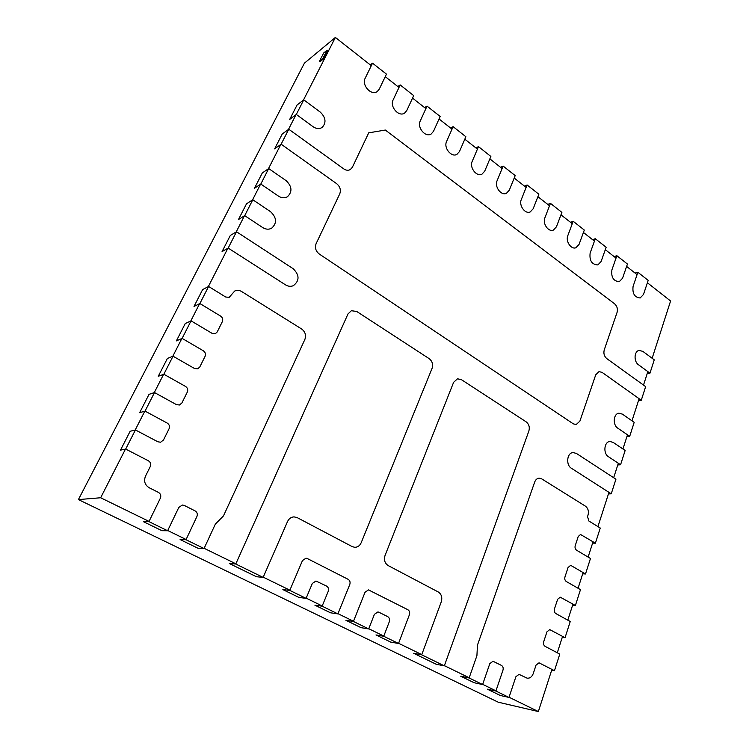 <?xml version="1.0" encoding="UTF-8"?>
<svg xmlns="http://www.w3.org/2000/svg" width="749" height="749" viewBox="0 0 749 749"><rect width="100%" height="100%" fill="white"/><g stroke="black" fill="none" stroke-linecap="round" stroke-linejoin="round"><path stroke-width="1.12" d="M509.048 697.235L538.362 711.55L551.938 669.381M557.284 652.782L562.574 636.369M567.798 620.153L572.966 604.115M578.069 588.255L583.115 572.582M588.115 557.078L593.049 541.752M597.927 526.594L608.956 492.355M613.665 477.731L618.328 463.266M622.934 448.96L627.493 434.813M631.997 420.807L639.112 398.711M643.503 385.089L647.848 371.607M652.145 358.265L670.589 300.995L647.389 282.757M538.362 711.55L498.225 702.197L78.411 499.592L304.412 63.169L335.383 37.45L303.448 100.076M637.071 274.64L626.623 266.419M616.034 258.096L605.304 249.67M594.444 241.122L583.434 232.471M572.273 223.698L560.973 214.813M549.513 205.806L537.904 196.678M526.135 187.428L514.207 178.047M502.111 168.534L489.846 158.891M477.413 149.117L464.801 139.202M452.012 129.146L439.045 118.951M425.891 108.605L412.54 98.11M398.992 87.464L385.248 76.66M371.298 65.687L335.383 37.45M296.005 114.672L288.468 129.446M280.838 144.417L268.414 168.768M260.521 184.245L252.525 199.927M244.427 215.815L236.216 231.918M227.893 248.237L208.325 286.614M199.618 303.673L190.798 320.975M181.857 338.511L172.785 356.299M163.591 374.341L154.257 392.635M144.8 411.192L135.195 430.01M125.458 449.11L100.647 497.757L78.411 499.592M100.647 497.757L149.042 521.398M167.739 530.526L186.098 539.495M204.149 548.315L235.86 563.8M263.236 577.17L289.882 590.184M306.182 598.142L322.21 605.978M337.986 613.684L353.5 621.258M368.77 628.72L383.797 636.06M398.59 643.279L421.781 654.607M444.4 665.655L469.192 677.77M482.674 684.352L495.96 690.84M287.55 521.501L263.142 577.385L256.467 576.73L229.353 563.529L235.757 564.016L347.985 313.953L351.375 310.723L356.749 311.481L429.14 358.64C432.295 361.158 433.268 364.407 432.07 368.368L361.177 542.744C359.82 545.721 357.694 547.247 354.783 547.313L352.208 546.62L297.213 517.634L294.039 516.876C291.118 517.053 288.955 518.598 287.55 521.501M263.142 577.385L235.757 564.016M444.326 665.861L528.869 431.021C529.889 427.192 528.981 424.131 526.144 421.837L461.337 379.612L457.48 378.816L453.613 382.318L385.061 555.44C383.731 559.887 384.771 563.267 388.179 565.579L438.268 591.982C441.489 594.172 442.49 597.459 441.273 601.831L421.706 654.813L413.663 653.287L436.115 664.223L444.326 665.861L421.706 654.813M304.862 339.475L223.483 515.883L215.338 524.131L204.046 548.53L185.995 539.72L196.912 516.548C197.792 514.114 197.193 512.241 195.124 510.912L184.282 505.435L182.335 505.032L178.796 507.447L167.626 530.751L148.939 521.622L160.361 498.188C161.278 495.735 160.67 493.825 158.526 492.449L149.173 487.739C144.847 484.959 143.611 481.111 145.484 476.186L150.268 466.571C151.195 464.137 150.586 462.217 148.433 460.813L125.692 449.063L135.438 429.954L157.908 441.816L160.632 442.219L163.479 440.009L169.059 428.793C169.957 426.415 169.358 424.524 167.252 423.101L145.044 411.117L154.509 392.551L176.464 404.638L179.46 405.003L181.895 402.971L187.316 392.064C188.196 389.752 187.606 387.879 185.546 386.437L163.844 374.247L173.038 356.196L194.497 368.489L197.708 368.826L199.805 366.963L205.076 356.355C205.928 354.099 205.348 352.245 203.335 350.794L182.119 338.398L191.061 320.853L212.042 333.333L215.412 333.633L217.219 331.938L222.359 321.611C223.183 319.411 222.612 317.576 220.637 316.115L199.889 303.542L208.597 286.474L225.73 297.035L229.231 297.306L234.709 291.024C237.012 289.994 239.343 290.181 241.684 291.558L301.622 328.98C305.246 331.751 306.322 335.252 304.862 339.475M208.597 286.474L202.642 289.563L194.01 306.435L199.889 303.542M191.061 320.853L185.256 323.54L176.389 340.879L182.119 338.398M173.038 356.196L167.392 358.453L158.273 376.279L163.844 374.247M154.509 392.551L149.032 394.349L139.651 412.68L145.044 411.117M135.438 429.954L130.139 431.274L120.495 450.13L125.692 449.063M148.939 521.622L143.443 521.688L161.934 530.695L167.626 530.751M185.995 539.72L180.097 539.542L197.961 548.24L204.046 548.53M307.259 558.52L348.163 579.333C349.942 580.503 350.476 582.235 349.774 584.529L337.893 613.89L322.126 606.184L328.221 591.354C328.951 589.023 328.408 587.272 326.592 586.092L315.975 581.018L312.333 583.443L306.088 598.357L289.788 590.399L302.474 560.561L305.995 558.174L307.259 558.52M289.788 590.399L282.86 589.594L299.01 597.459L306.088 598.357M322.126 606.184L314.898 605.192L330.534 612.804L337.893 613.89M378.816 612.195L377.936 611.924L374.406 614.32L368.686 628.926L353.416 621.464L365.035 592.262L368.48 589.894L407.868 609.723C409.534 610.828 410.049 612.495 409.403 614.742L398.515 643.485L383.722 636.266L389.311 621.736C389.976 619.46 389.452 617.766 387.748 616.652L378.816 612.195M383.722 636.266L375.97 634.937L390.65 642.08L398.515 643.485M353.416 621.464L345.926 620.303L361.065 627.681L368.686 628.926M568.051 567.527L564.952 576.983C564.465 578.986 564.915 580.494 566.3 581.514L580.475 589.641L575.391 605.482L560.243 597.178L557.63 599.303L554.447 608.974C553.951 611.025 554.41 612.551 555.814 613.553L570.251 621.501L565.046 637.708L549.747 629.609L546.957 631.819L543.708 641.715C543.203 643.812 543.662 645.348 545.094 646.34L559.784 654.102L554.457 670.683L539.018 662.818L536.041 665.093L533.269 673.538C531.959 676.899 529.908 678.444 527.109 678.163L519.029 674.362L515.902 676.703L508.983 697.431L495.894 691.037L502.963 670.196C503.506 668.033 503.028 666.451 501.521 665.44L493.02 661.264L489.818 663.605L482.609 684.549L469.127 677.967L476.916 655.675L477.459 645.132L534.72 481.981C535.619 479.669 537.08 478.396 539.111 478.18L541.733 478.883L585.418 506.155C588.087 508.253 588.957 511.221 588.04 515.04L587.544 516.548L588.854 520.995L600.258 528.026L595.399 543.175L580.531 534.496L578.247 536.462L575.213 545.703C574.736 547.669 575.185 549.167 576.543 550.197L590.474 558.492L585.503 573.977L571.45 565.767L570.495 565.476L568.051 567.527M585.503 573.977L582.722 573.818M595.399 543.175L592.609 543.119M469.127 677.967L460.738 676.216L474.126 682.732L482.609 684.549M495.894 691.037L487.327 689.164L500.332 695.493L508.983 697.431M554.457 670.683L551.685 670.196M565.046 637.708L562.265 637.333M575.391 605.482L572.611 605.22M629.703 436.321L634.188 422.333L622.372 414.122L618.974 413.214C613.412 413.551 612.485 424.945 617.785 428.175L629.703 436.321L626.913 436.611M649.973 373.161L654.251 359.838L642.867 351.384L639.159 350.42C634.094 351.056 633.598 361.552 638.494 364.763L649.973 373.161L647.192 373.639M641.275 400.247L645.647 386.634L606.756 358.584C604.209 356.337 603.376 353.453 604.237 349.933L617.082 312.37C617.925 308.963 617.101 306.107 614.611 303.822L385.314 130.045L368.723 132.845L352.386 167.252L350.326 169.546C348.248 170.66 346.057 170.435 343.744 168.881L288.768 129.231L281.128 144.201L336.666 183.683C340.083 186.595 341.113 189.993 339.756 193.86L316.106 243.678C314.683 247.713 315.732 251.158 319.261 254.014L573.313 423.84L576.168 424.58L579.895 421.125L595.745 374.79L599.013 371.607L602.074 372.375L641.275 400.247L638.494 400.64M281.128 144.201L274.64 148.845L282.223 134.024L288.768 129.231M620.565 464.755L625.162 450.467L613.15 442.378L609.911 441.489C604.115 441.667 602.964 453.501 608.46 456.731L620.565 464.755L617.785 464.96M611.24 493.816L615.931 479.21L576.449 453.454L573.107 452.565C566.946 452.705 565.607 464.97 571.421 468.275L611.24 493.816L608.45 493.919M515.2 175.594L509.283 190.218L506.446 193.298C501.212 196.023 494.265 186.744 497.093 180.743L503.122 166.081L515.2 175.594M503.122 166.081L500.547 167.308M538.859 194.244L533.166 208.784L530.217 211.948C525.133 214.392 518.645 205.413 521.304 199.562L527.109 184.984L538.859 194.244M527.109 184.984L524.487 186.127M561.89 212.388L556.413 226.844L553.361 230.093C548.427 232.284 542.351 223.586 544.869 217.875L550.449 203.372L561.89 212.388M550.449 203.372L547.791 204.449M584.314 230.065L579.043 244.427L575.906 247.75C571.122 249.717 565.42 241.281 567.798 235.692L573.172 221.283L584.314 230.065M573.172 221.283L570.476 222.284M606.156 247.273L601.082 261.551L597.871 264.931C591.85 264.584 589.266 260.624 590.137 253.05L595.305 238.725L606.156 247.273M595.305 238.725L592.571 239.652M627.437 264.041L622.55 278.235L619.283 281.661C613.506 281.221 611.044 277.317 611.886 269.949L616.867 255.709L627.437 264.041M616.867 255.709L614.096 256.579M648.185 280.388L643.475 294.497L640.161 297.971C634.618 297.447 632.259 293.599 633.083 286.418L637.876 272.271L648.185 280.388M637.876 272.271L635.077 273.067M465.878 136.73L459.483 151.523L456.937 154.369C451.422 157.739 443.399 147.825 446.582 141.495L453.108 126.665L465.878 136.73M453.108 126.665L450.636 128.06M490.876 156.429L484.734 171.137L482.028 174.114C476.654 177.148 469.192 167.561 472.198 161.4L478.471 146.645L490.876 156.429M478.471 146.645L475.943 147.956M386.456 74.142L379.247 89.178L377.281 91.528C371.438 96.162 361.327 85.143 365.175 78.242L372.534 63.169L386.456 74.142M372.534 63.169L370.24 64.863M413.701 95.61L406.773 110.562L404.591 113.099C398.843 117.275 389.499 106.648 393.113 99.945L400.172 84.946L413.701 95.61M400.172 84.946L397.822 86.538M440.159 116.46L433.502 131.337L431.134 134.034C425.498 137.797 416.847 127.527 420.236 121.02L427.024 106.105L440.159 116.46M427.024 106.105L424.608 107.603M268.704 168.562L286.127 180.659C292.073 186.445 292.513 191.81 287.447 196.744C284.592 198.316 281.587 198.101 278.413 196.088L260.811 184.048L268.704 168.562L262.3 172.963L254.463 188.28L260.811 184.048M303.748 99.851L320.366 112.181C325.871 117.677 326.461 122.761 322.117 127.442C319.346 129.146 316.34 128.912 313.091 126.731L296.304 114.447L303.748 99.851L297.1 104.935L289.704 119.391L296.304 114.447M252.816 199.74L270.604 211.724C276.765 217.659 277.121 223.155 271.653 228.211C268.788 229.69 265.801 229.475 262.684 227.556L244.708 215.637L252.816 199.74L246.515 203.803L238.472 219.532L244.708 215.637M293.196 268.732C299.563 275.061 299.628 280.706 293.383 285.669C290.771 286.727 288.14 286.455 285.481 284.835L228.173 248.078L236.497 231.75L293.196 268.732M236.497 231.75L230.317 235.467L222.06 251.608L228.173 248.078M327.116 50.174L323.68 52.992L319.449 61.249L322.875 58.478L327.116 50.174L327.697 50.623L323.465 58.928L322.875 58.478M319.449 61.249L320.038 61.699L323.465 58.928"/></g></svg>
